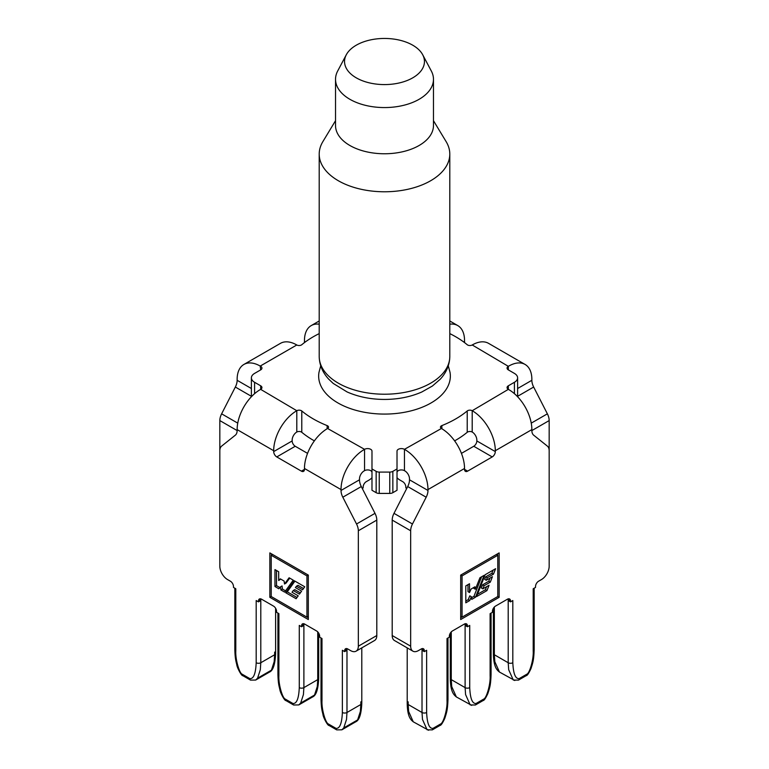 <?xml version="1.0" encoding="UTF-8"?>
<svg xmlns="http://www.w3.org/2000/svg" width="769" height="769" viewBox="0 0 769 769"><rect width="100%" height="100%" fill="white"/><g stroke="black" fill="none" stroke-linecap="round" stroke-linejoin="round"><path stroke-width="1.15" d="M320.721 365.784L318.981 372.35A65.836 38.008 0 0 0 318.779 373.753A65.836 38.008 0 0 0 380.482 414.01A65.836 38.008 0 0 0 450.221 378.386A65.836 38.008 0 0 0 450.019 372.35L448.279 365.784M319.202 154.079L319.202 356.518A65.298 37.7 0 0 0 319.222 357.277A65.298 37.7 0 0 0 383.164 394.209A65.298 37.7 0 0 0 449.673 358.815A65.298 37.7 0 0 0 449.778 357.277A65.298 37.7 0 0 0 449.798 356.518L449.798 154.079A65.298 37.7 180 0 1 449.673 156.376A65.298 37.7 180 0 1 382.51 191.76A65.298 37.7 180 0 1 319.202 154.079A65.298 37.7 180 0 1 319.327 151.781A65.298 37.7 180 0 1 322.855 141.65L335.524 120.695M433.476 120.695L446.145 141.65A65.298 37.7 180 0 1 449.798 154.079M346.3 54.762L337.678 71.008A48.976 28.27 -0 0 0 335.62 77.563A48.976 28.27 -0 0 0 335.524 79.294L335.524 125.491A48.976 28.27 -0 0 0 383.01 153.752A48.976 28.27 -0 0 0 433.38 127.221A48.976 28.27 -0 0 0 433.476 125.491L433.476 79.294A48.976 28.27 -0 0 0 431.322 71.008L422.7 54.762A39.959 23.07 -0 0 0 384.5 38.45A39.959 23.07 -0 0 0 346.3 54.762A39.959 23.07 -0 0 0 344.618 60.107A39.959 23.07 -0 0 0 382.058 84.542A39.959 23.07 -0 0 0 424.382 62.923A39.959 23.07 -0 0 0 422.7 54.762M335.524 79.294A48.976 28.27 -0 0 0 383.01 107.554A48.976 28.27 -0 0 0 433.38 81.014A48.976 28.27 -0 0 0 433.476 79.294M260.672 389.364L260.672 385.807A4.354 2.509 180 0 1 261.941 387.586A4.354 2.509 180 0 1 260.672 389.364L296.796 410.713A3.268 1.884 180 0 1 301.784 410.973A100.662 58.117 0 0 0 327.133 425.603A3.268 1.884 180 0 1 328.536 427.151A3.268 1.884 180 0 1 327.575 428.477L364.554 449.336A4.354 2.509 180 0 1 369.303 448.788A4.354 2.509 180 0 1 371.985 451.115L371.985 490.276L376.147 492.679A4.354 2.509 0 0 0 379.232 493.419L379.232 472.089L389.768 472.089A4.354 2.509 180 0 0 392.853 471.349L397.015 468.946L397.015 451.115A4.354 2.509 180 0 1 399.697 448.788A4.354 2.509 180 0 1 404.446 449.336L441.425 428.477A3.268 1.884 180 0 1 440.464 427.151A3.268 1.884 180 0 1 441.867 425.603A100.662 58.117 0 0 0 467.216 410.973A3.268 1.884 180 0 1 472.204 410.713L508.328 389.364A4.354 2.509 180 0 1 507.059 387.586A4.354 2.509 180 0 1 508.328 385.807L514.423 382.289A10.881 6.287 180 0 0 517.614 377.848A10.881 6.287 180 0 0 514.423 373.407L508.328 369.879A4.354 2.509 180 0 1 507.059 368.111A4.354 2.509 180 0 1 508.328 366.332L472.224 344.973A3.268 1.884 180 0 1 467.216 344.723A100.662 58.117 0 0 0 449.798 333.611M379.232 493.419L389.768 493.419A4.354 2.509 0 0 0 392.853 492.679L397.015 490.276L397.015 468.946M260.672 366.332A4.354 2.509 180 0 1 261.941 368.111A4.354 2.509 180 0 1 260.672 369.879L260.22 366.073A32.644 18.85 -120 0 0 243.898 364.458A32.644 18.85 -120 0 0 237.14 379.405L237.14 380.29A10.881 6.287 -60 0 1 235.343 387.038L221.626 413.828A10.881 6.287 120 0 0 219.828 420.576L219.828 536.012M464.716 342.734A4.354 2.509 60 0 1 464.534 341.417L464.534 340.523A32.644 18.85 120 0 0 457.766 325.585A32.644 18.85 120 0 0 449.798 324.182M472.224 344.973L472.204 344.983A32.644 18.85 -60 0 1 488.546 343.349L525.102 364.458A32.644 18.85 120 0 1 531.86 379.405L531.86 380.29A10.881 6.287 -120 0 0 533.657 387.038L547.374 413.828A10.881 6.287 60 0 1 549.172 420.576L549.172 536.012M397.015 477.732A10.881 6.287 -120 0 0 399.89 480.029L402.773 481.692A4.354 2.509 60 0 1 405.849 487.027L405.849 487.921L406.753 488.43M454.623 440.868A100.662 58.117 0 0 0 467.216 432.293A3.268 1.884 180 0 1 472.204 432.034L472.204 410.713M397.015 472.445A4.354 2.509 180 0 1 399.697 470.119A4.354 2.509 180 0 1 404.446 470.666L404.888 470.916A6.527 3.768 -120 0 1 409.512 478.914L409.512 479.808A10.881 6.287 -60 0 1 407.705 486.556L393.997 513.346A10.881 6.287 120 0 0 392.2 520.094L392.2 635.53A10.881 6.287 120 0 0 394.449 640.51L412.915 651.17A10.881 6.287 120 0 0 418.355 650.632L421.249 648.969A4.354 2.509 -60 0 1 423.421 648.748A4.354 2.509 -60 0 1 424.325 650.747L424.325 651.631L426.632 650.295L426.632 712.498C427.112 723.437 429.227 728.724 432.976 728.378L440.675 723.937C443.425 723.052 447.548 709.124 447.02 700.722L447.02 638.53L449.327 637.193L449.327 636.299A4.354 2.509 -60 0 1 452.412 630.974L464.341 624.082A4.354 2.509 -60 0 1 466.514 623.87A4.354 2.509 -60 0 1 467.417 625.86L467.417 626.754L469.724 625.418L469.724 687.621C470.205 698.55 472.32 703.846 476.069 703.5L483.768 699.059C486.517 698.175 490.641 684.247 490.113 675.845L490.113 613.643L492.42 612.316L492.42 611.422A4.354 2.509 -60 0 1 495.505 606.097L507.425 599.205A4.354 2.509 -60 0 1 509.607 598.993A4.354 2.509 -60 0 1 510.51 600.983L510.51 601.877L512.817 600.541L512.817 662.743C513.298 673.673 515.413 678.969 519.162 678.623L526.861 674.182C529.61 673.298 533.734 659.369 533.205 650.968L533.205 588.766L535.512 587.429L535.512 586.545A4.354 2.509 -60 0 1 538.598 581.21L541.482 579.547A10.881 6.287 -60 0 0 549.172 566.224L549.172 450.788A10.881 6.287 -60 0 0 547.374 446.116L533.657 435.167A10.881 6.287 120 0 1 531.86 430.496L531.86 429.602A32.644 18.85 60 0 0 508.78 389.614M364.112 449.596A32.644 18.85 120 0 0 341.023 489.584L341.023 490.468A10.881 6.287 -120 0 0 342.82 497.216L356.537 524.006A10.881 6.287 60 0 1 358.335 530.764L358.335 646.191A10.881 6.287 60 0 1 356.085 651.17L374.551 640.51A10.881 6.287 60 0 0 376.8 635.53L376.8 520.094A10.881 6.287 60 0 0 375.003 513.346L361.295 486.556A10.881 6.287 -120 0 1 359.488 479.808L359.488 478.914A6.527 3.768 120 0 1 364.112 470.916L364.554 470.666A4.354 2.509 180 0 1 369.303 470.119A4.354 2.509 180 0 1 371.985 472.445M307.562 453.374L295.238 446.26A4.354 2.509 60 0 1 292.162 440.935L292.162 440.041A6.527 3.768 120 0 1 296.776 432.043L296.796 432.034A3.268 1.884 180 0 1 301.784 432.293A100.662 58.117 0 0 0 314.377 440.868M319.202 333.611A100.662 58.117 0 0 0 301.784 344.723A3.268 1.884 180 0 1 296.796 344.983L260.22 366.073M260.672 385.807L254.577 382.289A10.881 6.287 180 0 1 251.386 377.848A10.881 6.287 180 0 1 254.577 373.407L260.672 369.879M379.232 472.089A4.354 2.509 180 0 1 376.147 471.349L371.985 468.946M525.102 364.458A32.644 18.85 120 0 0 508.78 366.073M304.284 342.734A4.354 2.509 120 0 0 304.466 341.417L304.466 340.523A32.644 18.85 -120 0 1 311.234 325.585L319.202 320.981M362.247 488.43L363.151 487.921L363.151 487.027A4.354 2.509 -60 0 1 366.227 481.692L369.11 480.029A10.881 6.287 -60 0 0 371.985 477.732M319.202 324.182A32.644 18.85 -120 0 0 311.234 325.585M243.898 364.458L280.454 343.349A32.644 18.85 60 0 1 296.776 344.973M360.363 711.46L360.834 704.5L346.982 712.498L346.511 719.457L343.762 727.926L357.614 719.928L360.363 711.46M269.842 552.892L269.842 597.321L308.321 619.535L308.321 575.106L269.842 552.892M342.368 712.498A3.268 1.884 0 0 0 346.982 712.498L346.982 650.295L344.675 651.631L342.368 650.295L342.368 712.498C341.888 723.437 339.773 728.733 336.024 728.378L328.325 723.937C325.566 723.043 321.461 709.124 321.98 700.722L321.98 638.53L319.673 637.193L319.673 636.299A4.354 2.509 60 0 0 316.588 630.974L304.659 624.082L301.583 625.86A4.354 2.509 60 0 1 302.486 623.87A4.354 2.509 60 0 1 304.659 624.082M344.675 651.631L344.675 650.747A4.354 2.509 60 0 1 345.579 648.748A4.354 2.509 60 0 1 347.751 648.969L350.645 650.632A10.881 6.287 60 0 0 356.085 651.17M304.466 469.369L301.39 471.147A4.354 2.509 -120 0 0 303.572 471.359A4.354 2.509 -120 0 0 304.466 469.369L304.466 468.475A32.644 18.85 -60 0 1 327.556 428.496M301.39 471.147L276.773 456.93A4.354 2.509 60 0 1 273.687 451.595L273.687 450.711A32.644 18.85 120 0 1 296.776 410.723M260.22 389.614A32.644 18.85 -60 0 0 237.14 429.602L237.14 430.496A10.881 6.287 60 0 1 235.343 435.167L221.626 446.116A10.881 6.287 -120 0 0 219.828 450.788L219.828 566.224A10.881 6.287 -120 0 0 227.518 579.547L230.402 581.21A4.354 2.509 60 0 1 233.488 586.545L233.488 587.429L235.795 588.766L235.795 650.968C235.276 659.36 239.38 673.279 242.139 674.182L249.838 678.623C253.587 678.979 255.702 673.682 256.183 662.743L256.183 600.541L258.49 601.877L258.49 600.983A4.354 2.509 60 0 1 259.393 598.993A4.354 2.509 60 0 1 261.575 599.205L273.495 606.097A4.354 2.509 60 0 1 276.58 611.422L276.58 612.316L278.887 613.643L278.887 675.845C278.368 684.237 282.473 698.156 285.232 699.059L292.931 703.5C296.68 703.856 298.795 698.56 299.276 687.621L299.276 625.418L301.583 626.754L301.583 625.86M317.27 686.582L317.741 679.623L303.89 687.621L303.419 694.57L300.669 703.049L314.521 695.051L317.27 686.582M274.177 661.696L274.648 654.746L260.797 662.743L260.326 669.693L257.577 678.171L271.428 670.174L274.177 661.696M256.183 662.743A3.268 1.884 0 0 0 260.797 662.743L260.797 600.541L258.49 601.877M299.276 687.621A3.268 1.884 0 0 0 303.89 687.621L303.89 625.418L301.583 626.754M519.162 678.623A3.268 1.884 60 0 1 518.489 680.113L513.298 680.046L508.674 669.693L508.203 662.743L494.352 654.746L494.823 661.696L499.446 672.048L514.817 680.507M460.679 575.106L460.679 619.535L499.158 597.321L499.158 552.892L460.679 575.106L462.054 575.894L497.783 555.276L497.783 596.523L499.158 597.321M461.438 453.374L473.762 446.26L492.227 456.93A4.354 2.509 120 0 0 495.313 451.595L495.313 450.711A32.644 18.85 -120 0 0 472.224 410.723M492.227 456.93L467.61 471.147A4.354 2.509 -60 0 1 465.428 471.359A4.354 2.509 -60 0 1 464.534 469.369L464.534 468.475A32.644 18.85 60 0 0 441.444 428.496M404.888 449.596A32.644 18.85 -120 0 1 427.977 489.584L427.977 490.468A10.881 6.287 -60 0 1 426.18 497.216L412.463 524.006A10.881 6.287 120 0 0 410.665 530.764L410.665 646.191A10.881 6.287 120 0 0 412.915 651.17M473.762 446.26A4.354 2.509 120 0 0 476.838 440.935L476.838 440.041A6.527 3.768 -120 0 0 472.224 432.043M476.069 703.5A3.268 1.884 60 0 1 475.396 705L470.205 704.923L465.581 694.57L465.11 687.621L451.259 679.623L451.73 686.582L456.353 696.935L471.724 705.384M432.976 728.378A3.268 1.884 60 0 1 432.303 729.877L427.112 729.81L422.489 719.457L422.018 712.498L408.166 704.5L408.637 711.46L413.261 721.812L428.631 730.262M426.632 712.498A3.268 1.884 180 0 1 422.018 712.498L422.018 650.295L424.325 651.631M469.724 687.621A3.268 1.884 180 0 1 465.11 687.621L465.11 625.418L467.417 626.754M512.817 662.743A3.268 1.884 180 0 1 508.203 662.743L508.203 600.541L510.51 601.877M307.11 617.055L308.321 617.757M308.321 575.106L306.946 575.894L306.946 617.151L271.217 596.523L269.842 597.321M308.321 616.363L306.946 617.151M272.591 554.478L271.217 555.276L306.946 575.894M271.217 596.523L271.217 555.276M271.38 553.776L271.38 555.18M296.113 598.734L298.228 595.831L292.018 592.245L293.249 590.544L299.458 594.12L301.592 591.15L295.411 587.583L296.45 586.209L302.602 589.765L304.755 586.795L294.277 580.749L285.741 592.745L296.113 598.734M274.966 586.526L278.859 588.775L280.522 586.824L280.887 589.938L284.655 592.12L293.249 580.153L289.106 577.769L284.52 583.998L284.117 581.066L280.301 578.855L278.676 580.528L278.686 571.751L274.966 569.598L274.966 586.526L276.504 585.632L279.878 587.583M276.504 570.492L276.504 585.632M280.733 579.105L278.676 580.528M289.73 578.125L286.058 583.104L284.52 583.998M280.522 586.824L282.06 585.94L282.425 589.054L285.559 590.861M282.425 589.054L280.887 589.938M294.921 581.124L287.279 591.851L297.026 597.484M287.279 591.851L285.741 592.745M296.45 586.209L297.988 585.324L303.515 588.516M293.249 590.544L294.796 589.65L300.362 592.87M497.62 555.18L497.62 553.776M460.679 617.757L461.89 617.055M496.409 554.478L497.783 555.276M460.679 616.363L462.054 617.151L462.054 575.894M497.783 596.523L462.054 617.151M486.95 590.611L489.065 585.267L482.865 588.852L484.095 585.728L490.295 582.143L492.429 576.702L486.248 580.278L487.286 577.711L493.448 574.155L495.592 568.704L485.124 574.751L476.578 596.6L486.95 590.611L485.412 589.727L486.623 586.68M465.803 602.819L469.696 600.579L471.359 596.706L471.724 599.407L475.502 597.225L484.086 575.347L479.952 577.73L475.367 589.256L474.954 586.795L471.137 588.996L469.513 592.534L469.523 583.748L465.803 585.901L465.803 602.819M469.513 592.534L467.975 591.649L467.985 584.642M475.367 589.256L473.819 588.372L473.685 587.526M471.503 597.753L473.954 596.34L481.644 576.75M473.954 596.34L475.502 597.225M465.803 601.05L468.158 599.685L469.821 595.821L471.359 596.706M468.158 599.685L469.696 600.579M477.472 594.312L485.412 589.727M486.248 580.278L484.71 579.384L485.748 576.817L491.9 573.261L493.14 570.117M491.9 573.261L493.448 574.155M485.748 576.817L487.286 577.711M482.865 588.852L481.327 587.958L482.557 584.834L488.757 581.249L489.988 578.115M488.757 581.249L490.295 582.143M482.557 584.834L484.095 585.728M389.768 493.419L389.768 472.089M508.328 389.364L508.328 385.807M463.64 341.926L464.534 341.417M517.614 388.518L531.86 380.29M508.328 369.879L508.328 366.332M531.86 430.573L549.172 420.576M531.244 423.142L547.374 413.828M517.614 396.304L533.657 387.038M305.36 341.926L304.466 341.417M251.386 388.518L237.14 380.29M251.386 396.304L235.343 387.038M237.756 423.142L221.626 413.828M237.14 430.573L219.828 420.576M304.466 468.475L341.023 489.584M237.14 429.602L273.687 450.711M274.648 652.074L274.648 654.746A3.268 1.884 0 0 0 275.61 653.41L275.61 608.279M360.834 701.837L360.834 704.5A3.268 1.884 0 0 0 361.795 703.164L361.795 647.873M364.554 470.666L364.554 449.336M327.133 428.746L327.133 425.603M301.784 432.293L301.784 410.973M296.796 432.034L296.796 410.713M292.162 440.935L273.687 451.595M295.238 446.26L276.773 456.93M359.488 479.808L341.023 490.468M376.8 635.53L358.335 646.191M361.295 486.556L342.82 497.216M375.003 513.346L356.537 524.006M376.8 520.094L358.335 530.764M235.795 588.766L235.795 648.296M261.575 599.205L258.49 600.983M249.838 678.623A3.268 1.884 120 0 0 250.511 680.113L255.702 680.046L257.577 678.171M255.702 680.046L269.554 672.048L271.428 670.174M242.139 674.182A3.268 1.884 120 0 0 242.821 675.672L250.511 680.113M235.795 650.968A3.268 1.884 180 0 1 234.833 649.632C235.112 658.783 235.852 660.744 236.794 664.781C237.025 667.636 241.562 676.162 242.821 675.672M292.931 703.5A3.268 1.884 120 0 0 293.604 705L298.795 704.923L312.647 696.935C316.213 695.397 318.231 689.187 318.702 678.287A3.268 1.884 0 0 1 317.741 679.623L317.741 631.897M347.751 648.969L344.675 650.747M298.795 704.923L300.669 703.049M312.647 696.935L314.521 695.051M285.232 699.059A3.268 1.884 120 0 0 285.905 700.549L293.604 705M278.887 675.845A3.268 1.884 180 0 1 277.926 674.509C278.205 683.67 278.945 685.621 279.887 689.658C280.118 692.513 284.655 701.04 285.905 700.549M336.024 728.378A3.268 1.884 120 0 0 336.697 729.877L341.888 729.81L343.762 727.926M341.888 729.81L355.73 721.812L357.614 719.928M328.325 723.937A3.268 1.884 120 0 0 328.997 725.436L336.697 729.877M321.98 700.722A3.268 1.884 180 0 1 321.019 699.396C321.298 708.547 322.038 710.498 322.98 714.536C323.211 717.4 327.748 725.926 328.997 725.436M495.313 450.711L531.86 429.602M427.977 489.584L464.534 468.475M407.205 647.873L407.205 703.164A3.268 1.884 180 0 0 408.166 704.5L408.166 701.837M476.838 440.935L495.313 451.595M409.512 479.808L427.977 490.468M467.216 432.293L467.216 410.973M441.867 428.746L441.867 425.603M404.446 470.666L404.446 449.336M464.534 469.369L467.61 471.147M392.2 635.53L410.665 646.191M392.2 520.094L410.665 530.764M393.997 513.346L412.463 524.006M407.705 486.556L426.18 497.216M424.325 650.747L421.249 648.969M447.02 698.06L447.02 638.53M447.02 700.722A3.268 1.884 -0 0 0 447.981 699.396L447.981 637.972M440.675 723.937A3.268 1.884 60 0 1 440.003 725.436C441.022 725.446 442.617 723.091 444.78 718.381C446.712 712.248 447.568 710.345 447.981 699.396M467.417 625.86L464.341 624.082M451.259 631.897L451.259 679.623A3.268 1.884 180 0 1 450.298 678.287C450.48 692.465 454.133 695.032 456.353 696.935M490.113 673.183L490.113 613.643M510.51 600.983L507.425 599.205M494.352 607.02L494.352 654.746A3.268 1.884 180 0 1 493.39 653.41C493.573 667.588 497.226 670.155 499.446 672.048M490.113 675.845A3.268 1.884 -0 0 0 491.074 674.509L491.074 613.095M483.768 699.059A3.268 1.884 60 0 1 483.095 700.549C484.114 700.569 485.71 698.214 487.873 693.503C489.805 687.371 490.66 685.467 491.074 674.509M533.205 650.968A3.268 1.884 -0 0 0 534.167 649.632L534.167 588.218M526.861 674.182A3.268 1.884 60 0 1 526.179 675.672C527.207 675.682 528.803 673.336 530.966 668.626C532.898 662.494 533.753 660.59 534.167 649.632M514.423 393.69L514.423 382.289M254.577 393.69L254.577 382.289M392.853 492.679L392.853 471.349M376.147 492.679L376.147 471.349M449.778 357.277L449.634 359.431C448.779 366.746 445.655 373.34 440.252 379.204L432.389 386.038L421.758 392.017C410.646 396.871 398.361 399.342 384.885 399.438C371.1 399.447 358.527 396.958 347.165 391.979L333.208 383.433L328.594 379.04C322.73 372.581 319.606 365.333 319.222 357.277M449.798 320.981L457.766 325.585M269.554 672.048C273.12 670.52 275.139 664.31 275.61 653.41M234.833 588.218L234.833 649.632M318.702 678.287L318.702 633.156M277.926 613.095L277.926 674.509M355.73 721.812C359.306 720.284 361.324 714.065 361.795 703.164M321.019 637.972L321.019 699.396M432.303 729.877L440.003 725.436M407.205 703.164C407.387 717.342 411.04 719.919 413.27 721.812M475.396 705L483.095 700.549M450.298 633.156L450.298 678.287M518.489 680.113L526.179 675.672M493.39 608.279L493.39 653.41M517.614 396.746L517.614 377.848M251.386 396.746L251.386 377.848"/></g></svg>
